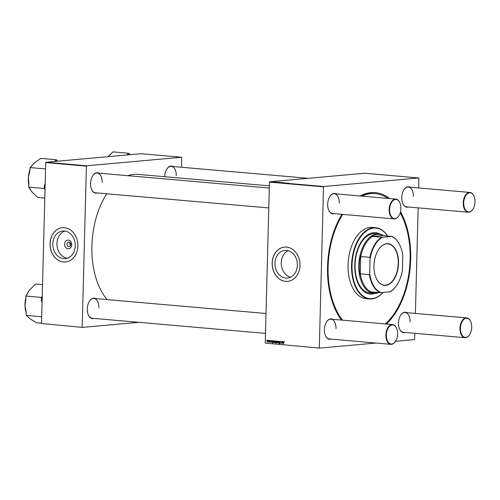 <?xml version="1.0" encoding="UTF-8"?>
<svg xmlns="http://www.w3.org/2000/svg" width="500" height="500" viewBox="0 0 500 500"><rect width="100%" height="100%" fill="white"/><g stroke="black" fill="none" stroke-linecap="round" stroke-linejoin="round"><path stroke-width="0.75" d="M71.725 244.769A4.394 3.55 84.9 0 1 68.056 248.837A4.394 3.55 84.9 0 1 64.619 244.15A4.394 3.55 84.9 0 1 68.281 240.081A4.394 3.55 84.9 0 1 71.725 244.769M66.988 244.231A2.319 1.869 -95.1 0 0 69.069 246.706A2.319 1.869 -95.1 0 0 70.738 244.562A2.319 1.869 -95.1 0 0 68.656 242.087A2.319 1.869 -95.1 0 0 66.988 244.231M70.175 242.812A2.319 1.869 -95.1 0 0 69.881 243.975A2.319 1.869 -95.1 0 0 70.438 245.725M52.825 243.85A13.881 11.2 -95.1 0 0 65.281 258.65A13.881 11.2 -95.1 0 0 75.256 245.812A13.881 11.2 -95.1 0 0 62.8 231.006A13.881 11.2 -95.1 0 0 52.825 243.85M64.887 231.056A13.881 11.2 -95.1 0 0 56.95 243.481A13.881 11.2 -95.1 0 0 67.325 258.231M50.05 243.619A17.219 13.894 -95.1 0 0 65.506 261.981A17.219 13.894 -95.1 0 0 77.881 246.05A17.219 13.894 -95.1 0 0 62.425 227.688A17.219 13.894 -95.1 0 0 50.05 243.619M62.462 227.688A17.219 13.894 -95.1 0 0 50.125 243.612A17.219 13.894 -95.1 0 0 65.544 261.981M288.119 250.688A13.881 11.2 -95.1 0 0 281.25 262.681A13.881 11.2 -95.1 0 0 290.5 277.206M297.375 265.212A13.881 11.2 84.9 0 1 287.394 278.056A13.881 11.2 84.9 0 1 274.938 263.25A13.881 11.2 84.9 0 1 284.913 250.406A13.881 11.2 84.9 0 1 297.375 265.212M272.162 263.025A17.219 13.894 -95.1 0 0 287.619 281.388A17.219 13.894 -95.1 0 0 299.994 265.456A17.219 13.894 -95.1 0 0 284.538 247.087A17.219 13.894 -95.1 0 0 272.162 263.025M284.575 247.087A17.219 13.894 -95.1 0 0 272.238 263.012A17.219 13.894 -95.1 0 0 287.656 281.381M97.256 192.956A10.263 6 -85 0 1 91.688 189.644A10.263 6 -85 0 1 90.581 183.469A10.263 6 -85 0 1 92.931 175.463A10.263 6 -85 0 1 98.987 173.162M91.638 189.519A9.931 5.806 95 0 0 95.487 192.8L268.775 207.938M93.975 318.406A10.263 6 -85 0 1 88.406 315.094A10.263 6 -85 0 1 87.294 308.925A10.263 6 -85 0 1 89.644 300.912A10.263 6 -85 0 1 95.7 298.619M88.35 314.975A9.931 5.806 95 0 0 92.2 318.256L265.494 333.387M331.075 339.119A10.263 6 -85 0 1 325.506 335.806A10.263 6 -85 0 1 324.394 329.631A10.263 6 -85 0 1 326.744 321.625A10.263 6 -85 0 1 332.8 319.331M325.45 335.688A9.931 5.806 95 0 0 329.3 338.963L390.85 344.338A9.931 5.806 -85 0 1 385.869 334.969A9.931 5.806 -85 0 1 392.575 324.55A9.931 5.806 -85 0 1 396.481 327.95A9.931 5.806 -85 0 1 396.538 328.069M334.356 213.663A10.263 6 -85 0 1 328.794 210.35A10.263 6 -85 0 1 327.681 204.181A10.263 6 -85 0 1 330.031 196.169A10.263 6 -85 0 1 336.087 193.875M328.738 210.231A9.931 5.806 95 0 0 332.587 213.506L394.131 218.888A9.931 5.806 -85 0 1 389.156 209.513A9.931 5.806 -85 0 1 395.863 199.094A9.931 5.806 -85 0 1 399.762 202.494A9.931 5.806 -85 0 1 399.819 202.613M408.444 207.006A10.263 6 -85 0 1 402.875 203.694A10.263 6 -85 0 1 401.763 197.525A10.263 6 -85 0 1 404.113 189.513A10.263 6 -85 0 1 410.175 187.219M402.825 203.575A9.931 5.806 95 0 0 406.669 206.856L468.219 212.231A9.931 5.806 -85 0 1 463.244 202.862A9.931 5.806 -85 0 1 469.95 192.438A9.931 5.806 -85 0 1 473.85 195.837A9.931 5.806 -85 0 1 473.906 195.956M405.156 332.463A10.263 6 -85 0 1 399.594 329.15A10.263 6 -85 0 1 398.481 322.981A10.263 6 -85 0 1 400.831 314.969A10.263 6 -85 0 1 406.887 312.675M399.538 329.031A9.931 5.806 95 0 0 403.387 332.306L464.938 337.688A9.931 5.806 -85 0 1 459.956 328.312A9.931 5.806 -85 0 1 466.662 317.894A9.931 5.806 -85 0 1 470.569 321.294A9.931 5.806 -85 0 1 470.619 321.413M400.494 211.769A70.688 41.319 -85 0 1 410.7 259.3A70.688 41.319 -85 0 1 386.425 324.012M341.5 320.087A70.688 41.319 -85 0 1 335.194 309.281A70.688 41.319 -85 0 1 327.537 266.775A70.688 41.319 -85 0 1 341.956 214.325M335.031 308.919A69.694 40.744 95 0 0 341.775 320.112M269.356 185.856L137.95 174.381A68.206 39.869 95 0 0 127.806 175.681M106.794 193.787A68.206 39.869 95 0 0 91.894 245.931A68.206 39.869 95 0 0 107.175 299.619M269.45 182.131L269.656 181.781L323.713 186.506L323.506 186.85L269.45 182.131L265.238 343.075L319.481 348.106L375.925 343.038M395.55 341.275L414.525 339.569L414.881 333.312M319.481 348.106L265.238 343.075M323.713 186.506L418.756 177.969L418.688 187.963M418.162 207.856L415.4 313.419M277.994 182.2L277.125 182.256L277.994 182.244M279.669 182.525L280.956 182.525L279.725 182.494M282.175 182.625L280.7 182.681L282.044 182.587M282.706 182.787L284.556 182.775L282.706 182.787M272.531 181.756L272.962 181.762L272.531 181.756M269.656 181.781L364.7 173.244L418.756 177.969M282.05 182.731L283.337 182.738L282.106 182.706M287.606 183.169L288.888 183.15L287.7 183.206M287.306 183.094L286.225 183.056L287.306 183.125M279.288 182.312L277.606 182.406L279.288 182.35M272.488 181.9L273.781 181.9L272.544 181.869M274.331 181.919L274.762 181.919L274.331 181.919M274.825 181.994L273.719 182L274.825 182.025M275.644 182.031L276.081 182.031L275.644 182.031M269.794 340.494L269.938 340.838L269.794 340.494M268.475 340.381L268.625 340.725L268.475 340.381M271.094 341.15L270.363 340.981L270.9 341.825L270.481 342.269L270.05 341.719L270.494 342.056L270.694 341.706L270.169 340.988L270.644 340.538L271.094 341.15M270.975 340.719L270.169 340.988L270.644 340.538M270.9 341.825L270.631 342.256M270.494 342.056L270.9 341.831M273.394 340.806L274.031 341.519L272.819 343.075L273.394 340.806M279.525 341.312L280.087 342.15L279.506 341.581L279.119 341.938L279.869 343.106L279.325 343.669L278.794 342.956L279.337 343.4L279.669 343.1L278.919 341.944L279.419 341.312M279.956 341.544L278.919 341.944M279.337 343.4L279.869 343.088M277.162 341.106L277.606 341.819L276.962 342.831L276.525 342.094L277.094 341.106M281.206 342.994L281.981 341.562L281.706 343.219L281.144 343.2L281.075 341.481L281.206 342.994L282.031 342.925M281.756 342.906L281.231 343.194M284.231 342.238L283.837 341.962L283.575 342.375L283.306 343.988L283.381 342.3L283.863 341.694L284.031 342.256M284.181 341.931L283.575 342.375M323.506 186.85L319.294 347.794M282.369 341.594L283.113 342.113L282.244 342.638L282.456 343.106L282.969 342.85L282.431 343.312L282.013 342.837L282.369 341.594M283.019 341.75L282.381 341.806L282.775 341.6M282.706 342.6L282.244 342.638M282.456 343.106L282.775 342.8M276.306 341.062L275.906 343.344L276.044 342.544L275.719 342.725L275.363 342.013L276.306 341.062M276.244 342.531L275.806 342.719M278.225 341.231L278.606 342.95L278.312 341.5L277.562 342.856L278.225 341.231M274.781 340.9L275.225 341.613L274.581 342.625L274.144 341.887L274.713 340.9M272.1 340.694L272.844 341.219L271.981 341.737L272.188 342.206L272.706 341.95L272.162 342.413L271.75 341.938L272.1 340.694M272.75 340.85L272.119 340.906L272.512 340.7M272.444 341.706L271.981 341.737M272.188 342.206L272.512 341.906M267.6 340.275L268.05 340.981L267.4 342L266.969 341.256L267.538 340.275M269.225 340.444L269.15 342.119L269.012 341.763L268.688 342.113L269.225 340.444M269.212 341.744L268.731 342.106M266.675 340.225L266.825 340.569L266.675 340.225M45.731 162.587L45.938 162.244L86.613 165.794L86.406 166.144L45.731 162.587L41.519 323.531L82.381 327.394L138.825 322.325M82.381 327.394L41.519 323.531M86.613 165.794L181.656 157.256L181.588 167.25M181.656 157.256L140.975 153.706L45.938 162.244M86.406 166.144L82.194 327.081M164.669 176.713A10.263 6 -85 0 1 167.013 168.806A10.263 6 -85 0 1 173.075 166.506M102.194 182.381A9.931 5.806 95 0 0 97.212 173.006A9.931 5.806 95 0 0 92.856 175.569M98.906 307.831A9.931 5.806 95 0 0 93.925 298.463A9.931 5.806 95 0 0 89.569 301.025M176.275 175.725A9.931 5.806 95 0 0 171.3 166.356A9.931 5.806 95 0 0 166.944 168.919M360.163 195.975A70.688 41.319 -85 0 1 389.562 198.544M387.856 198.394A69.694 40.744 95 0 0 375.181 193.606L374.381 193.538A69.694 40.744 95 0 0 361.069 196.056M413.375 196.431A9.931 5.806 95 0 0 408.4 187.062A9.931 5.806 95 0 0 404.044 189.625M339.294 203.088A9.931 5.806 95 0 0 334.312 193.719A9.931 5.806 95 0 0 329.956 196.281M336.006 328.544A9.931 5.806 95 0 0 331.025 319.175A9.931 5.806 95 0 0 326.669 321.737M410.094 321.887A9.931 5.806 95 0 0 405.112 312.519A9.931 5.806 95 0 0 400.756 315.081M282.881 343.062L282.562 343.094M282.794 342.762L282.056 342.525M282.919 342.05L282.962 341.731M283.038 341.775L283.444 341.731M282.712 341.806L282.288 342.425L282.919 342.094L282.712 341.806M282.694 342.375L283.113 342.081M276.494 342.656L276.137 341.944M276.325 342.038L275.912 341.213L276.694 341.144M275.788 342.519L276.125 342.056L275.788 342.519L275.556 342.025L276.194 341.194M276.25 342.481L275.837 342.519M277.469 341.287L276.725 342.113L276.975 342.625L277.8 342.556M276.975 342.625L277.413 341.825L277.119 341.319L277.894 341.25M277.406 342.587L277.056 342.619M280.106 343.6L279.575 342.887M279.825 343.356L279.488 343.387M279.7 341.875L280.306 341.244M275.087 341.081L274.337 341.9L274.594 342.419L275.419 342.344M274.594 342.419L275.031 341.619L274.731 341.112L275.512 341.044M275.025 342.381L274.669 342.413M273.931 340.981L273.238 341.863L273.463 342.319L274.269 342.25M273.463 342.319L273.837 341.481L273.387 341.2M273.831 342.281L273.512 342.312M272.619 342.169L272.294 342.2M272.525 341.869L271.788 341.631M272.65 341.15L272.7 340.831M272.769 340.875L273.175 340.838M272.444 340.906L272.019 341.531L272.65 341.2L272.444 340.906M272.794 341.463L272.019 341.531L272.844 341.181M267.913 340.456L267.162 341.275L267.419 341.788L268.238 341.719M267.419 341.788L267.85 340.994L267.556 340.481L268.337 340.412M267.844 341.75L267.494 341.781M282.244 182.681L283.131 182.719L282.225 182.75M281.65 182.625L281.031 182.625L281.65 182.656M288.7 183.156L287.906 183.156L288.75 183.212M279.837 182.519L280.744 182.512L279.862 182.469M278.731 182.375L279.706 182.381L278.706 182.438M278.438 182.256L277.638 182.256L278.488 182.319M272.663 181.894L273.569 181.887L272.688 181.844M380.125 234.156A30.794 18 95 0 0 375.544 232.688A30.794 18 95 0 0 354.75 264.994A30.794 18 95 0 0 370.181 294.037A30.794 18 95 0 0 374.95 293.387M370.05 294.025A30.794 18 95 0 0 374.6 293.394M387.55 235.975A35.425 20.706 95 0 0 365.269 231.856A35.425 20.706 95 0 0 352.025 265.238A35.425 20.706 95 0 0 361.881 295.069A35.425 20.706 95 0 0 382.975 292.462M383.025 292.462A35.756 20.9 -85 0 1 369.481 298.962A35.756 20.9 -85 0 1 351.562 265.231A35.756 20.9 -85 0 1 375.706 227.719A35.756 20.9 -85 0 1 387.606 235.981M375.706 227.719L372.231 227.413A35.756 20.9 95 0 0 348.081 264.925A35.756 20.9 95 0 0 366.006 298.656L369.481 298.962M385.344 323.919A69.694 40.744 95 0 0 410.112 259.356A69.694 40.744 95 0 0 400.219 212.787M375.181 193.606A69.694 40.744 95 0 0 361.869 196.125M342.725 214.394A69.694 40.744 95 0 0 328.119 266.719A69.694 40.744 95 0 0 342.581 320.181M378.8 292.556A29.8 17.419 -85 0 1 375.562 293.35A29.8 17.419 -85 0 1 373.75 293.35L370 293.025A29.8 17.419 -85 0 1 355.069 264.913A29.8 17.419 -85 0 1 375.188 233.656L378.938 233.981A29.8 17.419 -85 0 1 383.775 235.644M379.781 234.094A30.794 18 95 0 0 375.406 232.681M57.669 161.188L56.369 159.725L40.85 158.369L34.444 162.887L30.181 167.587L45.569 168.931M56.369 159.725L54.581 161.469M45.188 183.312L44.431 185.538L44.2 188.5L28.681 187.144L28.906 184.181L28.363 177.269L29.956 170.55L30.181 167.587M44.2 188.5L45.031 189.431M44.8 198.088L37.85 197.481L32.194 192.219L28.681 187.144M30.025 169.669A16.988 9.931 95 0 0 28.363 177.269A16.988 9.931 95 0 0 28.844 184.994M29.975 188.6A16.988 9.931 95 0 0 30.125 188.944L30.387 189.513M32.45 165.075L32.175 165.475A16.988 9.931 95 0 0 31.619 166.35M44.431 185.538A18.312 10.706 95 0 0 45.056 188.419M57.456 161.206A18.312 10.706 95 0 0 54.756 161.125M42.538 284.613L35.581 284.006L29.638 289.931L25.831 296.038L41.35 297.394L41.425 300.331L42.062 302.631M42.231 296.312L41.35 297.394M41.694 316.762L26.312 315.419L26.237 312.481L25 305.637L25.9 298.975L25.831 296.038M41.525 323.188L36.544 322.756L30.356 318.994L26.312 315.419M25.875 297.856A16.988 9.931 95 0 0 25 305.637A16.988 9.931 95 0 0 26.25 312.913M28.906 290.906A16.988 9.931 95 0 0 28.894 290.931A16.988 9.931 95 0 0 26.894 294.725M42.206 297.319A18.312 10.706 95 0 0 41.425 300.331M130.588 154.637L130.025 154.362A18.312 10.706 95 0 0 128.506 154.537A18.312 10.706 95 0 0 127.306 154.931M130.025 154.362L128.475 153.25L112.95 151.894L108.031 156.662M128.475 153.25L127.094 154.95M400.913 208.506A9.6 5.613 95 0 0 399.875 202.731A9.6 5.613 95 0 0 393.669 200.131A9.6 5.613 95 0 0 389.619 209.519A9.6 5.613 95 0 0 392.656 217.9A9.6 5.613 95 0 0 398.713 216A9.6 5.613 95 0 0 400.913 208.506M398.644 216.106A9.931 5.806 -85 0 1 398.569 216.213A9.931 5.806 -85 0 1 394.131 218.888M475 201.85A9.6 5.613 95 0 0 473.963 196.075A9.6 5.613 95 0 0 467.75 193.481A9.6 5.613 95 0 0 463.706 202.869A9.6 5.613 95 0 0 466.744 211.244A9.6 5.613 95 0 0 472.8 209.344A9.6 5.613 95 0 0 475 201.85M472.725 209.45A9.931 5.806 -85 0 1 472.65 209.562A9.931 5.806 -85 0 1 468.219 212.231M386.331 334.975A9.6 5.613 95 0 0 389.375 343.356A9.6 5.613 95 0 0 395.431 341.45A9.6 5.613 95 0 0 397.631 333.963A9.6 5.613 95 0 0 396.587 328.188A9.6 5.613 95 0 0 390.381 325.588A9.6 5.613 95 0 0 386.331 334.975M395.356 341.562A9.931 5.806 -85 0 1 395.281 341.669A9.931 5.806 -85 0 1 390.85 344.338M460.419 328.319A9.6 5.613 95 0 0 463.456 336.7A9.6 5.613 95 0 0 469.519 334.8A9.6 5.613 95 0 0 471.712 327.306A9.6 5.613 95 0 0 470.675 321.531A9.6 5.613 95 0 0 464.469 318.931A9.6 5.613 95 0 0 460.419 328.319M469.444 334.906A9.931 5.806 -85 0 1 469.369 335.019A9.931 5.806 -85 0 1 464.938 337.688M385.7 285.344A20.894 12.212 -85 0 1 376.219 278.2A20.894 12.212 -85 0 1 378.738 249.338A20.894 12.212 -85 0 1 386.788 243.725A20.894 12.212 -85 0 1 398.531 263.431A20.894 12.212 -85 0 1 385.7 285.344M376.188 278.125A20.694 12.094 95 0 0 384.281 285.131A20.694 12.094 95 0 0 385.544 285.131A20.694 12.094 95 0 0 398.212 264.5A20.694 12.094 95 0 0 387.881 243.906A20.694 12.094 95 0 0 386.625 243.906A20.694 12.094 95 0 0 378.694 249.4M396.519 285.594A29.137 17.031 -85 0 1 396.444 285.706A29.137 17.031 -85 0 1 390.356 291.756L389.931 291.837A28.806 16.838 95 0 0 396.594 285.487A28.806 16.838 95 0 0 402.406 270.531L402.8 255.594A28.806 16.838 95 0 0 400.069 245.688A28.806 16.838 95 0 0 391.381 236.431L383.062 235.475L372.494 236.469A29.137 17.031 95 0 0 360.744 256.531L360.294 273.837A29.137 17.031 95 0 0 371.044 291.875L370.156 291.906A29.469 17.225 95 0 0 375.844 293.044A29.469 17.225 95 0 0 378.344 292.512M373.75 293.35A29.8 17.419 -85 0 1 358.875 263.7A29.8 17.419 -85 0 1 377.119 233.988A29.8 17.419 -85 0 1 378.938 233.981M383.062 235.475A29.469 17.225 95 0 0 377.381 234.338A29.469 17.225 95 0 0 371.606 236.5M360.506 255.463A29.469 17.225 95 0 0 359.994 274.862M360.294 273.837L369.387 274.631L369.688 273.475A28.806 16.838 95 0 0 381.106 292.631L389.931 291.837M381.106 292.631L380.144 292.669A29.137 17.031 -85 0 1 369.387 274.631M371.044 291.875L380.144 292.669M372.494 236.469L382.556 237.225A28.806 16.838 95 0 0 370.081 258.531L369.688 273.475M391.381 236.431L382.556 237.225M370.081 258.531L369.844 257.331A29.137 17.031 -85 0 1 381.594 237.262M360.744 256.531L369.844 257.331M391.812 236.35A29.137 17.031 -85 0 1 399.956 245.45A29.137 17.031 -85 0 1 400.012 245.569M279.662 342.587L279.275 342.619M272.8 341.444L272.425 341.475M283.806 341.962L284.581 341.894M282.35 342.606L283.131 342.537M282.512 343.106L283.294 343.031M282.619 342.381L283.4 342.312M275.819 342.519L276.594 342.45M279.419 341.581L280.2 341.512M279.413 343.4L280.194 343.331M273.594 341.012L274.375 340.938M272.087 341.712L272.863 341.637M272.244 342.206L273.025 342.137M272.35 341.488L273.131 341.419M270.569 340.75L271.344 340.681M270.538 342.056L271.319 341.987M268.756 341.844L269.538 341.775M97.212 173.006L269.3 188.038M334.312 193.719L395.863 199.094M469.95 192.438L408.4 187.062M308.256 178.319L171.3 166.356M392.575 324.55L331.025 319.175M266.012 313.494L93.925 298.463M405.112 312.519L466.662 317.894"/></g></svg>
